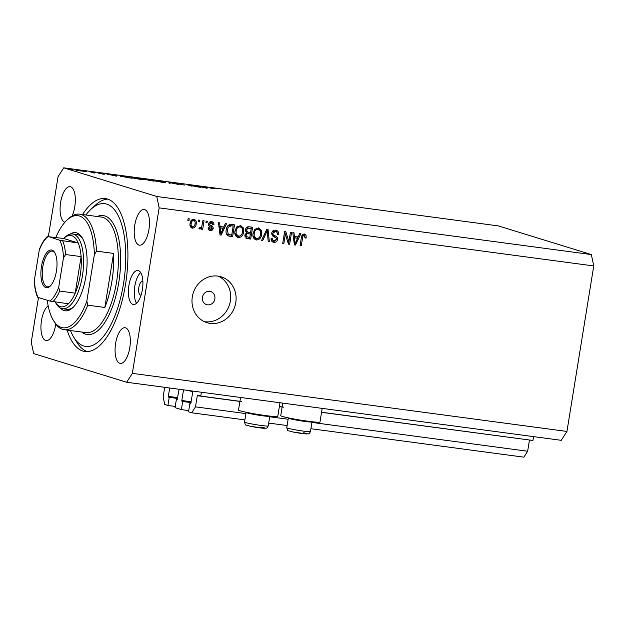 <?xml version="1.0" encoding="UTF-8"?>
<svg xmlns="http://www.w3.org/2000/svg" width="625" height="625" viewBox="0 0 625 625"><rect width="100%" height="100%" fill="white"/><g stroke="black" fill="none" stroke-linecap="round" stroke-linejoin="round"><path stroke-width="0.94" d="M241.633 401.539L200.781 396.078L201.398 392.242M533.555 436.625L532.93 440.469L321.57 412.219M283.852 407.18L279.359 406.578M245.922 413.602L195.492 406.859L197.297 395.719L197.656 395.117L200.781 396.078M529.469 440.008L321.555 412.32M310.914 428.719L523.859 457.172L527.648 451.25L311.938 422.422M288.141 419.242L269.719 416.781M527.648 451.25L529.453 440.102M244.898 419.898L191.703 412.789L195.492 406.859M287.117 425.539L268.695 423.078M190.789 403.828L189.852 403.703L188.531 411.812L191.703 412.789M190.586 403.93L189.852 403.703M190.609 403.938L192.719 392.531L192.562 391.773L188.461 390.516M191.219 401.773L181.805 400.516L183.531 389.852M181.805 400.516L181.961 401.273L182.703 401.5L191.086 402.625M188.734 410.594L181.391 409.609L182.703 401.5M181.391 409.609L175.055 407.656L176.367 399.555L177.305 399.68M177.148 399.781L176.367 399.555M177.125 399.781L179.094 389.258M177.742 397.625L168.32 396.359L169.68 388M168.32 396.359L169.227 397.352L177.602 398.469M175.25 406.438L167.914 405.453L169.227 397.352M164.688 387.336L163.141 396.891L164.742 404.477L167.914 405.453M214.859 298.914A6.859 6.25 107.1 0 0 210.672 291.531A6.859 6.25 107.1 0 0 202.445 297.25A6.859 6.25 107.1 0 0 206.633 304.633A6.859 6.25 107.1 0 0 214.859 298.914M282.766 403.117L280.734 415.656A19.883 1.234 9.2 0 0 282.352 416.43A19.883 1.234 9.2 0 0 304.258 420.695A19.883 1.234 9.2 0 0 319.984 422.016L322.195 408.383M279.977 402.742L277.773 416.375A19.883 1.234 -170.8 0 1 262.039 415.055A19.883 1.234 -170.8 0 1 240.141 410.789A19.883 1.234 -170.8 0 1 238.516 410.016L240.547 397.469M235.773 302.648A24 21.875 107.1 0 0 221.117 276.812A24 21.875 107.1 0 0 192.32 296.836A24 21.875 107.1 0 0 206.977 322.68A24 21.875 107.1 0 0 235.773 302.648M204.344 321.656A24 21.875 107.1 0 0 230.383 300.984A24 21.875 107.1 0 0 218.359 276.172M142.891 281.648A6.859 2.789 -82.4 0 0 142.453 281.492A6.859 2.789 -82.4 0 0 138.844 287.461A6.859 2.789 -82.4 0 0 140.633 295.086A6.859 2.789 -82.4 0 0 141.094 295.055M142.383 289.578A17.141 6.969 -82.4 0 0 137.914 270.508A17.141 6.969 -82.4 0 0 128.906 285.422A17.141 6.969 -82.4 0 0 133.375 304.492A17.141 6.969 -82.4 0 0 142.383 289.578M140.648 272.531A17.141 6.969 -82.4 0 0 134.805 286.211A17.141 6.969 -82.4 0 0 136.539 303.258M67.109 330.086A77.133 31.375 -82.4 0 0 84.984 351.492A77.133 31.375 -82.4 0 0 125.531 284.383A77.133 31.375 -82.4 0 0 105.422 198.586A77.133 31.375 -82.4 0 0 82.555 214.555M148.922 229.539A18 7.32 -82.4 0 0 144.234 209.516A18 7.32 -82.4 0 0 134.773 225.172A18 7.32 -82.4 0 0 139.461 245.195A18 7.32 -82.4 0 0 148.922 229.539M72.094 215.969A18 7.32 -82.4 0 0 74.781 206.688A18 7.32 -82.4 0 0 70.094 186.672A18 7.32 -82.4 0 0 60.633 202.328A18 7.32 -82.4 0 0 64.898 222.258M48.148 305.75A18 7.32 -82.4 0 0 41.484 320.547A18 7.32 -82.4 0 0 46.172 340.562A18 7.32 -82.4 0 0 55.633 324.906A18 7.32 -82.4 0 0 55.766 324.055M129.773 347.75A18 7.32 -82.4 0 0 125.086 327.734A18 7.32 -82.4 0 0 115.625 343.391A18 7.32 -82.4 0 0 120.312 363.406A18 7.32 -82.4 0 0 129.773 347.75M198.391 186.938L194.688 185.797L200.375 187.375L189.281 185.25L192.023 186.266L187.305 184.805L198.383 187.008M176.203 183.523L184.492 185.086L175.945 183.406M168.914 182.352L178.367 184.438L169.984 182.672L170.086 183.328L169.039 183.188L168.914 182.352M165.07 182.578L165.125 182.25C166.344 182.68 165.297 182.688 161.984 182.266L153.727 180.734C152.516 180.305 153.586 180.305 156.938 180.727L165.664 182.508M153.727 180.734L153.18 180.484M143.344 179.672L143.398 179.352C144.617 179.773 143.57 179.781 140.258 179.367L132 177.828C130.789 177.406 131.859 177.398 135.211 177.828L143.938 179.602M132 177.828L131.453 177.578M117.102 175.43L116.523 176.172L106.789 174.047L117.102 175.43M71.406 169.422L70.906 169.312M72.711 169.602L72.203 169.555M38.484 297.547L31.25 342.211L33.656 353.594L126.664 382.25L561.258 440.328L566.945 431.445L593.75 265.945L591.344 254.562L156.75 196.484L63.742 167.828L58.055 176.711L48.383 236.453M591.344 254.562L498.336 225.906L63.742 167.828M76.188 170.258L84.406 171.359L75.812 170.078M85.469 171.305L84.977 171.195M86.781 171.484L86.273 171.438M90.492 171.867L94.914 173.062L91.102 172.547L92.664 172.57L90.492 171.867M94.25 172.477L93.75 172.367M95.555 172.656L95.055 172.609M104.086 174.266L98.258 173.07L104.32 174.242M102.562 174.094L103.141 174.016M120.789 176.32C119.477 175.883 120.562 175.891 124.039 176.352L132.125 178.258L120.203 176.055M144.07 179.266L149.141 179.711L153.852 181.164L143.789 179.133M207.641 187.523L207.063 188.273L197.336 186.148L207.641 187.523M211.125 188.258C209.883 187.93 210.172 187.867 212 188.086L215.164 188.609L212.43 188.227C211.344 188.117 211.25 188.172 212.141 188.406L210.352 187.969M212.43 188.227C211.344 188.117 211.25 188.172 212.141 188.406L212.117 188.562M288.891 241.719L290.414 232.305L291.547 232.461L289.633 244.281L288.43 244.117L285.367 234.086L283.844 243.508L282.719 243.359L284.633 231.531L285.836 231.695L288.891 241.719L287.57 241.312M277.352 233.094L275.648 230.18C277.922 230.641 278.914 232.133 278.648 234.656L277.492 234.656C277.633 232.906 276.914 231.867 275.336 231.547L272.812 233.281C272.93 234.695 273.711 235.562 275.164 235.875C276.883 236.43 277.688 237.641 277.57 239.516C277.07 241.578 275.844 242.516 273.891 242.336C271.844 241.945 270.922 240.625 271.125 238.359L272.281 238.352C272.148 239.844 272.742 240.711 274.078 240.945L276.445 239.336L276.289 238.094L272.898 236.211L271.68 233.164C272.242 230.961 273.57 229.969 275.656 230.18L276.367 230.328M273.992 231.133L275.805 231.648L272.461 231.367M272.648 241.953L273.227 242.188M271.086 239.391L274.078 240.945M261.508 240.523L266.844 229.156L268.008 229.312L269.344 241.57L268.18 241.414L267.266 230.625L262.68 240.68L261.508 240.523M258.344 227.867L261.242 230.148L261.688 234.352C261.25 237.883 259.477 239.766 256.367 239.992C253.523 238.984 252.422 236.766 253.055 233.344L254.852 229.242L258.984 228M255.211 239.633L255.75 239.859M240.281 225.453L243.18 227.734L243.625 231.938C243.187 235.469 241.414 237.352 238.305 237.578C235.461 236.57 234.359 234.352 234.992 230.93L236.789 226.828L240.922 225.586M237.148 237.219L237.695 237.445M223.805 227.016L225.32 223.609L226.5 223.766L221.109 235.125L220.008 234.977L218.453 222.688L219.625 222.852L220.008 226.508L223.805 227.016M187.844 220.328L188.117 218.641L189.242 218.789L188.969 220.477L187.844 220.328M566.945 431.445L132.352 373.367L159.156 207.867L156.75 196.484M593.75 265.945L159.156 207.867M193.859 219.25C195.922 219.992 196.695 221.609 196.172 224.102C195.883 226.641 194.633 227.992 192.414 228.148C190.367 227.43 189.594 225.844 190.086 223.383C190.352 220.805 191.609 219.422 193.859 219.25L194.305 219.344M191.562 227.891L191.969 228.055M198.281 221.719L198.555 220.031L199.688 220.18L199.414 221.875L198.281 221.719M199.789 229.07L199.188 228.586L199.812 227.414L200.555 227.672L201.727 226.805L202.93 220.617L204.062 220.766L202.672 229.367L201.539 229.211L201.766 227.844L199.961 229.141M199.812 227.414L200.555 227.672M205.906 222.742L206.18 221.055L207.305 221.203L207.031 222.891L205.906 222.742M211.695 221.633C213.273 221.938 214.016 222.977 213.937 224.758L212.789 224.758L211.422 222.852L209.742 223.984L209.867 224.805L210.859 225.422C212.398 225.836 213.172 226.836 213.203 228.422C212.789 230.016 211.82 230.727 210.297 230.539C208.797 230.312 208.07 229.375 208.125 227.742L209.273 227.742L210.461 229.305L212.047 228.445L210.617 227.023C209.133 226.609 208.453 225.617 208.578 224.047C208.984 222.281 210.031 221.477 211.695 221.633L212.234 221.75M210.07 222.438L211.766 222.922L209.242 222.5M209.297 230.234L209.75 230.422M208.133 228.336L210.461 229.305M226.234 229.836C226.609 226.312 228.305 224.5 231.336 224.414L234.539 224.844L232.625 236.664L227.867 235.805C226.195 234.32 225.648 232.328 226.234 229.836M228.359 236L227.867 235.805M245.406 229.836C245.867 227.555 247.156 226.547 249.258 226.805L252.602 227.258L250.688 239.078L246.531 238.461L244.82 235.258L246.43 232.938L245.406 229.836M298.164 236.953L299.68 233.547L300.859 233.703L295.469 245.062L294.375 244.914L292.812 232.625L293.984 232.789L294.367 236.445L298.164 236.953M304.461 234.031L306.023 235.094L306.211 238.023L305.055 238.031L304.188 235.406L302.922 236.148L301.203 245.828L300.07 245.68L301.367 237.648C301.516 235.391 302.547 234.18 304.461 234.031L304.875 234.117M303.188 235.094L302.188 235.094M126.664 382.25L132.352 373.367M187.875 220.141L188.969 220.477M193.578 219.227L194.883 221.469M195.07 223.766L196.172 224.102M193.602 226.719L191.344 227.758M190.031 225.492L192.641 226.93C194.094 226.672 194.898 225.68 195.039 223.961C195.453 222.242 194.984 221.078 193.625 220.469C192.172 220.734 191.375 221.727 191.227 223.453C190.82 225.164 191.289 226.32 192.641 226.93M192.281 220.055L193.883 220.523L191.305 220.281M190.133 223.109L191.227 223.453M198.312 221.531L199.414 221.875M201.641 226.984L201.516 227.766M201.57 229.023L202.672 229.367M201 227.609L201.766 227.844M200.414 227.43L198.836 228.773M205.938 222.555L207.031 222.891M211.5 221.609L212.555 223.539M212.781 224.398L213.937 224.758M208.656 223.656L209.742 223.984M211.852 228.008C211.828 226.422 211.047 225.422 209.508 225L208.523 224.383L209.867 224.805M212.031 228.062L213.203 228.422M211.328 229.266L209.148 230.148M223.438 226.961L222.836 228.234M220.258 233.664L219.93 234.352M219.984 234.773L221.109 235.125M218.891 226.164L220.008 226.508M219.828 233.531L220.758 233.82L223.211 228.344L219.07 227.555M219.078 227.609L220.156 227.938L220.758 233.82M223.211 228.344L220.156 227.938M233.156 224.656L232.938 225.992M231.461 235.094L231.273 236.25L232.625 236.664M231.273 236.25L227.828 235.781M226.969 234.016L231.719 235.133L233.188 226.07L231.25 225.813L228.258 227.172L227.359 230L228.312 234.438L226.969 234.016L226.164 232.945M233.188 226.07L229.898 225.398L227.906 225.648M226.266 229.664L227.359 230M227.148 226.828L228.258 227.172M229.898 225.398L231.25 225.813M240.203 225.445L241.836 227.32L243.18 227.734M241.836 227.32L242.25 228.578M242.523 231.594L243.625 231.938M240.547 235.695L237.055 237.172M234.812 233.438L237.172 235.781M238.719 226.422L240.508 226.93L238.719 226.422L236.695 226.945M238.523 236.195C240.906 235.992 242.234 234.516 242.5 231.766C242.984 229.227 242.172 227.586 240.062 226.836C237.734 227.031 236.422 228.453 236.117 231.117L236.156 233.852L238.523 236.195L236.719 235.68M234.898 233.461L236.156 233.852M235.023 230.781L236.117 231.117M251.219 227.07L251 228.406M250.32 232.594L250.102 233.938M249.523 237.508L249.336 238.664L250.688 239.078M249.336 238.664L245.953 238.211M245.352 230.977L246.359 231.773L250.578 232.633L251.25 228.484L247.891 228.188L246.539 229.984L247.711 232.195M251.25 228.484L246.156 227.93M244.773 236.063L249.781 237.547L250.352 234.016L247.227 233.711L245.977 235.211L246.93 237.102M250.352 234.016L245.875 233.297M244.898 234.883L245.977 235.211M245.883 233.297L247.227 233.711M245.445 229.641L246.539 229.984M246.539 227.773L247.891 228.188M247.656 227.773L249.008 228.188M258.266 227.859L259.898 229.734L261.242 230.148M259.898 229.734L260.305 230.992M260.586 234.008L261.688 234.352M258.609 238.109L255.117 239.586M252.867 235.852L255.234 238.195M256.773 228.836L258.57 229.344L256.773 228.836L254.75 229.352M256.586 238.609C258.969 238.406 260.289 236.93 260.562 234.18C261.047 231.641 260.234 230 258.125 229.25C255.797 229.445 254.484 230.867 254.18 233.531L254.219 236.266L256.586 238.609L254.781 238.094M252.961 235.875L254.219 236.266M253.086 233.188L254.18 233.531M266.719 229.422L266.836 230.492M268.164 241.203L269.344 241.57M266.297 230.328L267.266 230.625M261.594 240.344L262.68 240.68M277.508 234.305L278.648 234.656M271.727 232.945L272.812 233.281M271.633 234.039L276.242 238.031M276.469 239.18L277.57 239.516M275.586 240.703L272.602 241.922M288.641 241.641L288.305 243.719M288.359 243.891L289.633 244.281M284.273 233.75L285.367 234.086M282.75 243.172L283.844 243.508M284.609 231.672L285.344 234.078M297.797 236.898L297.195 238.172M294.617 243.602L294.297 244.289M294.344 244.711L295.469 245.062M293.258 236.102L294.367 236.445M294.188 243.469L295.117 243.758L297.57 238.281L293.43 237.492M293.438 237.547L294.516 237.875L295.117 243.758M297.57 238.281L294.516 237.875M304.148 234.008L306.023 235.094M304.68 234.672L304.977 235.977M305.102 237.68L306.211 238.023M301.836 235.812L302.922 236.148M300.102 245.484L301.203 245.828M76.844 170.438L83.43 171.227L77.141 170.5M115.812 176.016L115.898 175.531M115.914 176.039L116.031 175.281M111.969 175.086L115.852 175.609L111.953 175.172M115.781 176.008L115.852 175.609M130.664 177.977L122.68 176.281C121.242 176.141 120.938 176.195 121.766 176.453L130.656 178.062M121.75 176.578L121.273 176.461M132.508 177.969L142.422 179.219L135.734 177.977L132.953 178.086M142.82 179.648L142.422 179.219M151.07 180.703L148.078 180.188L151.062 180.789M149.75 180.18L145.047 179.391L149.742 180.266M154.234 180.875L164.156 182.125L157.461 180.883L154.68 180.984M164.547 182.547L164.156 182.125M168.984 182.812L169.055 182.367M169.883 183.305L169.984 182.672M206.359 188.117L206.438 187.625M206.453 188.141L206.578 187.383M202.508 187.188L206.391 187.711L202.492 187.273M206.328 188.109L206.391 187.711M311.898 421.711L312 421.852A12 0.742 -170.8 0 1 312.016 421.906A12 0.742 -170.8 0 1 305.383 421.508A12 0.742 -170.8 0 1 293 419.43A12 0.742 -170.8 0 1 288.328 418.07A12 0.742 -170.8 0 1 288.359 418.023L288.5 417.922M269.68 416.07L269.781 416.211A12 0.742 -170.8 0 1 269.797 416.266A12 0.742 -170.8 0 1 263.164 415.859A12 0.742 -170.8 0 1 250.781 413.789A12 0.742 -170.8 0 1 246.109 412.422A12 0.742 -170.8 0 1 246.141 412.383L246.289 412.281M70.055 234.133A39.422 16.039 97.6 0 1 82.125 237.68A39.422 16.039 97.6 0 1 85.875 276.5A39.422 16.039 97.6 0 1 72.773 307.656A39.422 16.039 97.6 0 1 60.195 307.906M82.633 238.562A37.711 15.336 -82.4 0 0 76.914 234.547L72.57 233.969A37.711 15.336 97.6 0 1 82.406 275.914A37.711 15.336 97.6 0 1 62.578 308.727A37.711 15.336 97.6 0 1 56.336 303.914L55.289 302.227A36 14.641 -82.4 0 0 68.391 303.781A36 14.641 -82.4 0 0 75.195 293.148A36 14.641 -82.4 0 0 80.18 275.5A36 14.641 -82.4 0 0 81.117 256.609A36 14.641 -82.4 0 0 78.234 242.992L63.656 238.492L48 236.648A34.281 13.945 -82.4 0 0 39.203 250.398L34.43 279.844A34.281 13.945 -82.4 0 0 38.148 297.445L49.898 301.07A34.281 13.945 -82.4 0 0 58.695 287.32L63.469 257.875A34.281 13.945 -82.4 0 0 59.75 240.273L48.133 236.422M70.445 330.531A71.992 29.281 -82.4 0 0 73.742 337.211A71.992 29.281 -82.4 0 0 123.508 283.766A71.992 29.281 -82.4 0 0 119.25 217.852A71.992 29.281 -82.4 0 0 90.82 209.414A71.992 29.281 -82.4 0 0 85.883 215M87.344 351.594A77.133 31.375 97.6 0 1 76.867 342.273L73.742 337.211M64.203 329.695A58.281 23.703 97.6 0 0 87.766 305.18L104.836 307.461A58.281 23.703 -82.4 0 0 111.914 281.273A58.281 23.703 -82.4 0 0 113.594 253.422L96.516 251.141A58.281 23.703 97.6 0 0 79.641 214.164L101.367 217.062A58.281 23.703 -82.4 0 1 116.57 281.891A58.281 23.703 -82.4 0 1 85.93 332.602L64.203 329.695A58.281 23.703 97.6 0 1 54.547 322.258L53.508 320.57A56.563 23.008 -82.4 0 0 86.828 301.172L94.352 254.734A56.563 23.008 -82.4 0 0 66.922 220.164A56.563 23.008 -82.4 0 0 55.82 237.445M66.922 220.164L68.375 218.805A58.281 23.703 97.6 0 1 79.641 214.164M47.234 300.242A56.563 23.008 -82.4 0 0 53.508 320.57M87.766 305.18L86.828 301.172M94.352 254.734L96.516 251.141M90.82 209.414L95.164 205.352A77.133 31.375 97.6 0 1 107.719 199.109M62.578 308.727L66.93 309.305A37.711 15.336 -82.4 0 0 73.5 306.938M104.836 307.461L113.594 253.422M41.469 266.555A19.023 7.742 97.6 0 1 54.625 252.43A19.023 7.742 97.6 0 1 56.43 271.164A19.023 7.742 97.6 0 1 50.109 286.203A19.023 7.742 97.6 0 1 42.594 283.977A19.023 7.742 97.6 0 1 41.469 266.555M54.93 252.969A18 7.32 -82.4 0 0 52.266 251.141A18 7.32 -82.4 0 0 42.805 266.805A18 7.32 -82.4 0 0 47.5 286.82A18 7.32 -82.4 0 0 50.547 285.766M59.75 240.273L78.234 242.992A36 14.641 -82.4 0 0 63.828 238.328A36 14.641 -82.4 0 0 63.656 238.492M58.695 287.32L59.672 291.07L75.195 293.148L81.117 256.609L65.594 254.539L63.469 257.875M63.828 238.328L65.281 236.977A37.711 15.336 97.6 0 1 72.57 233.969M39.203 250.398L39.664 248.695C41.867 243.25 44.453 239.156 47.43 236.391M37.578 297.211C35.734 293.039 34.648 287.797 34.328 281.492L34.43 279.844M68.391 303.781L49.898 301.07M282.125 407.055L279.344 406.68M239.906 401.414L197.297 395.719M191.102 402.5L181.961 401.273M177.625 398.344L168.484 397.117M209.508 225L210.859 225.422M219.508 230.992L220.539 231.305M228.211 235.836L229.562 236.25M245.969 238.211L247.32 238.625M247.008 233.328L248.359 233.742M265.453 232.109L266.484 232.43M273.82 235.461L275.164 235.875M293.867 240.93L294.898 241.242M301.422 237.375L302.516 237.711M310.453 431.562C308.703 434.914 308.789 433.445 306.766 433.969L292.516 431.898C286.586 429.898 288.109 431.984 286.766 427.727A12 0.742 9.2 0 0 291.438 429.086A12 0.742 9.2 0 0 303.812 431.164A12 0.742 9.2 0 0 310.453 431.562L312.016 421.906M303.703 432.773A9.258 0.578 -170.8 0 1 305.445 433.875A9.258 0.578 -170.8 0 1 292.641 431.922M268.234 425.922C266.484 429.273 266.57 427.805 264.547 428.328L250.297 426.258C244.367 424.258 245.891 426.344 244.547 422.086A12 0.742 9.2 0 0 249.219 423.445A12 0.742 9.2 0 0 261.602 425.523A12 0.742 9.2 0 0 268.234 425.922L269.797 416.266M261.484 427.133A9.258 0.578 -170.8 0 1 263.227 428.234A9.258 0.578 -170.8 0 1 250.422 426.273M97.18 216.508A59.992 24.398 97.6 0 1 118.797 282.312A59.992 24.398 97.6 0 1 81.742 332.039M59.672 291.07A36 14.641 97.6 0 1 52.867 301.711M62.719 240.914A36 14.641 97.6 0 1 65.594 254.539M200.25 227.602L199.789 227.461M288.328 418.07L286.766 427.727M246.109 412.422L244.547 422.086"/></g></svg>
